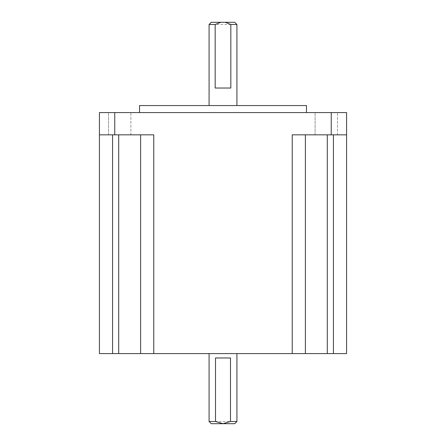 <?xml version="1.0" encoding="UTF-8"?>
<svg xmlns="http://www.w3.org/2000/svg" width="446" height="446" viewBox="0 0 446 446"><rect width="100%" height="100%" fill="white"/><g stroke="black" fill="none" stroke-linecap="round" stroke-linejoin="round"><path stroke-width="0.33" stroke-dasharray="2.23 1.67" d="M211.276 423.7L234.724 423.7M236.915 421.509L209.085 421.509M236.915 353.589L209.085 353.589L236.915 353.589M234.724 22.3L211.276 22.3M209.085 24.491L236.915 24.491M236.915 105.557L209.085 105.557L236.915 105.557M139.52 112.57L306.48 112.57L139.52 112.57M108.54 134.831L108.54 112.57L130.89 112.57L108.54 112.57L130.89 112.57L108.54 112.57L108.54 134.831L130.89 134.831L130.89 112.57L130.89 134.831L108.54 134.831M315.11 134.831L315.11 112.57L337.46 112.57L315.11 112.57L337.46 112.57L315.11 112.57L315.11 134.831L337.46 134.831L337.46 112.57L337.46 134.831L315.11 134.831M99.425 353.589L346.575 353.589L346.575 134.831L292.236 134.831L346.575 134.831L346.575 112.57L331.239 112.57L331.239 134.831M306.48 105.557L139.52 105.557M114.761 112.57L99.425 112.57L99.425 134.831L114.761 134.831L114.761 112.57L331.239 112.57M114.761 134.831L153.764 134.831L140.618 134.831L153.764 134.831L153.764 353.589M118.708 134.831L140.618 134.831L112.57 134.831L118.708 134.831L118.708 353.589M292.236 353.589L292.236 134.831L346.575 134.831M305.382 353.589L305.382 134.831M140.618 353.589L140.618 134.831M230.827 88.029L215.173 88.029M215.507 357.971L230.493 357.971M327.292 353.589L327.292 134.831M333.43 353.589L333.43 134.831M112.57 353.589L112.57 134.831"/><path stroke-width="0.67" d="M236.915 421.509L234.724 423.7L223 423.7L230.493 421.509L236.915 421.509L236.915 353.589M209.085 421.509L215.507 421.509L223 423.7L211.276 423.7L209.085 421.509L209.085 353.589M215.507 421.509L215.507 357.971L230.493 357.971L230.493 421.509M209.085 24.491L211.276 22.3L220.742 22.3L215.173 24.491L209.085 24.491L209.085 105.557M236.915 24.491L230.827 24.491L225.258 22.3L234.724 22.3L236.915 24.491L236.915 105.557M230.827 24.491L230.827 88.029L215.173 88.029L215.173 24.491M139.52 112.57L139.52 105.557L306.48 105.557L306.48 112.57M346.575 134.831L331.239 134.831L331.239 112.57L346.575 112.57L346.575 353.589L99.425 353.589L99.425 112.57L114.761 112.57L114.761 134.831L99.425 134.831L99.425 353.589M331.239 112.57L114.761 112.57M153.764 353.589L153.764 134.831L114.761 134.831M331.239 134.831L292.236 134.831L292.236 353.589M305.382 353.589L305.382 134.831M140.618 353.589L140.618 134.831M225.258 22.3L220.742 22.3M333.43 353.589L333.43 134.831M327.292 353.589L327.292 134.831M118.708 353.589L118.708 134.831M112.57 353.589L112.57 134.831"/></g></svg>
